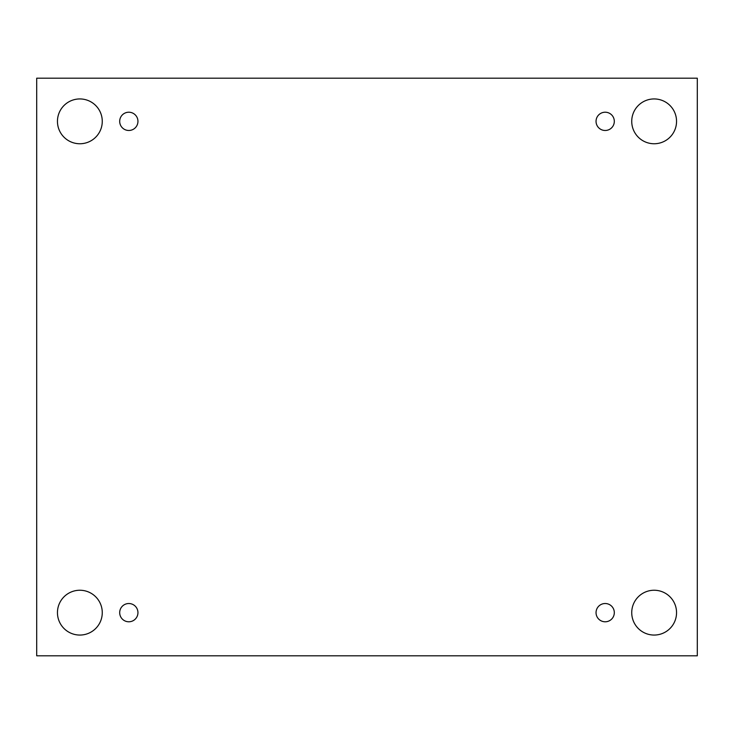 <?xml version="1.0" encoding="UTF-8"?>
<svg xmlns="http://www.w3.org/2000/svg" width="734" height="734" viewBox="0 0 734 734"><rect width="100%" height="100%" fill="white"/><g stroke="black" fill="none" stroke-linecap="round" stroke-linejoin="round"><path stroke-width="1.1" d="M697.3 78.199L36.7 78.199L36.7 655.801L697.3 655.801L697.3 78.199M79.859 635.057A22.405 22.405 0 0 1 60.454 601.449A22.405 22.405 0 0 1 99.264 601.449A22.405 22.405 0 0 1 79.859 635.057M654.141 635.057A22.405 22.405 0 0 1 634.736 601.449A22.405 22.405 0 0 1 673.546 601.449A22.405 22.405 0 0 1 654.141 635.057M654.141 143.754A22.405 22.405 0 0 1 634.736 110.146A22.405 22.405 0 0 1 673.546 110.146A22.405 22.405 0 0 1 654.141 143.754M79.859 143.754A22.405 22.405 0 0 1 60.454 110.146A22.405 22.405 0 0 1 99.264 110.146A22.405 22.405 0 0 1 79.859 143.754M137.946 121.349A9.129 9.129 0 0 0 124.257 113.44A9.129 9.129 0 0 0 124.257 129.257A9.129 9.129 0 0 0 137.946 121.349M614.312 121.349A9.129 9.129 0 0 0 600.614 113.44A9.129 9.129 0 0 0 600.614 129.257A9.129 9.129 0 0 0 614.312 121.349M614.312 612.651A9.129 9.129 0 0 0 600.614 604.743A9.129 9.129 0 0 0 600.614 620.56A9.129 9.129 0 0 0 614.312 612.651M137.946 612.651A9.129 9.129 0 0 0 124.257 604.743A9.129 9.129 0 0 0 124.257 620.56A9.129 9.129 0 0 0 137.946 612.651"/></g></svg>

